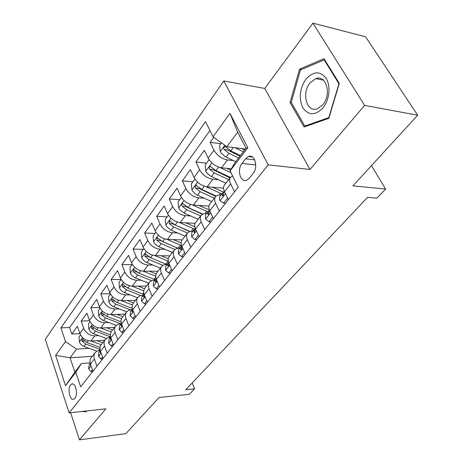 <?xml version="1.0" encoding="UTF-8"?>
<svg xmlns="http://www.w3.org/2000/svg" width="463" height="463" viewBox="0 0 463 463"><rect width="100%" height="100%" fill="white"/><g stroke="black" fill="none" stroke-linecap="round" stroke-linejoin="round"><path stroke-width="0.69" d="M74.919 398.244C78.363 394.395 75.446 381.969 71.638 384.082L70.55 384.979C67.176 388.862 70.04 401.166 73.877 399.1L74.919 398.244M223.774 80.932L45.322 339.24L69.097 412.892L268.204 164.851L223.774 80.932L264.767 88.462L309.99 169.441L364.607 105.385L312.924 23.15L264.767 88.462M312.924 23.15L365.573 36.797L417.678 115.218L352.933 185.871L385.621 189.054L371.453 165.656M70.642 412.718L79.428 439.85L125.89 433.646L159.006 397.509L189.35 394.302L194.605 388.81L192.209 382.936M364.607 105.385L417.678 115.218M213.773 137.268L210.092 142.367L220.816 143.704M231.35 168.769L221.517 167.762C215.741 166.668 211.29 163.462 208.159 158.149L204.345 150.33L195.913 162.021L206.55 163.138M223.542 188.163L207.164 186.797C201.44 185.813 197.076 182.688 194.061 177.422L190.403 169.655L182.312 180.865L192.868 181.785M208.906 206.076L193.395 205.051C187.729 204.166 183.441 201.121 180.535 195.907L177.028 188.186L169.261 198.951L179.725 199.686M195.126 223.311L180.182 222.576C174.574 221.789 170.361 218.814 167.554 213.646L164.191 205.989L156.726 216.325L167.102 216.887M182.162 239.909L167.484 239.412C161.928 238.711 157.796 235.806 155.082 230.69L151.852 223.085L144.676 233.028L154.96 233.427M169.828 255.877L155.279 255.599C149.78 254.98 145.718 252.144 143.09 247.074L139.982 239.533L133.084 249.1L143.27 249.349M157.958 271.254L143.536 271.173C138.09 270.635 134.096 267.857 131.556 262.839L128.564 255.356L121.919 264.57L132.019 264.686M146.522 286.065L132.221 286.169C126.833 285.706 122.903 282.986 120.444 278.02L117.567 270.6L111.166 279.478L121.138 279.461M135.497 300.348L121.323 300.626C115.987 300.227 112.127 297.564 109.743 292.645L106.97 285.289L100.795 293.849L110.223 293.721M124.865 314.122L110.813 314.562C105.529 314.227 101.733 311.622 99.423 306.749L96.75 299.451L90.794 307.71L99.73 307.49M114.598 327.416L100.674 328.007C95.447 327.729 91.709 325.176 89.463 320.35L86.888 313.121L81.135 321.096L89.631 320.79M96.946 366.198L94.423 359.004C93.607 356.527 93.844 354.403 95.129 352.638L97.161 350.989L100.182 350.277M107.184 353.228L104.569 345.965C103.724 343.459 103.938 341.329 105.217 339.57L107.619 337.77L110.535 337.232M117.799 339.773L115.084 332.44C114.205 329.916 114.402 327.775 115.681 326.021L118.082 324.239L121.022 323.73M128.818 325.819L125.994 318.411C125.085 315.864 125.259 313.717 126.526 311.964L128.934 310.204L131.897 309.73M140.254 311.321L137.326 303.85C136.377 301.28 136.527 299.121 137.789 297.379L139.838 295.788L143.189 295.197M152.148 296.256L149.098 288.715C148.108 286.122 148.235 283.958 149.485 282.227L151.899 280.514L154.908 280.109M164.51 280.59L161.338 272.985C160.302 270.369 160.406 268.199 161.645 266.48L164.058 264.79L167.085 264.425M177.375 264.286L174.071 256.612C172.994 253.973 173.069 251.803 174.296 250.095L176.704 248.44L179.754 248.122M190.779 247.306L187.336 239.562C186.207 236.9 186.253 234.724 187.463 233.034L189.5 231.546L192.938 231.147M204.756 229.602L201.156 221.789C199.981 219.109 199.993 216.933 201.185 215.266L203.581 213.686L206.672 213.466M219.335 211.128L215.579 203.251C214.346 200.548 214.317 198.378 215.492 196.729C216.545 195.427 218.189 194.848 220.429 194.992L220.984 195.039M385.621 189.054L376.923 198.158L367.553 197.348L185.819 389.701L194.605 388.81M245.587 158.815L241.987 163.468C236.72 169.695 240.471 183.093 246.738 180.182L249.441 178.064L253.116 173.434C258.545 167.189 254.719 153.589 248.44 156.552L245.587 158.815L254.708 159.845M81.442 363.496L75.793 372.275L80.672 386.819L238.231 187.179L230.094 170.876L234.938 162.744L246.027 148.247L237.664 132.146L226.835 146.719L213.073 136.764L205.52 121.624L60.896 327.891L65.503 341.607L76.522 349.073L70.058 357.772L74.861 372.102L81.442 363.496L90.14 362.876M75.793 372.275L65.503 385.708L55.606 355.352L65.503 341.607M213.073 136.764L229.937 113.354L247.838 147.714L230.094 170.876M98.822 335.652L94.759 335.849C89.562 335.606 85.863 333.088 83.658 328.29L81.135 321.096M104.684 340.264L90.887 340.988L94.759 335.849M108.863 322.526L104.69 322.682C99.435 322.387 95.679 319.811 93.404 314.967L90.794 307.71M119.269 308.931L114.974 309.047C109.667 308.688 105.848 306.06 103.504 301.164L100.795 293.849M130.062 294.838L125.635 294.908C120.276 294.48 116.392 291.8 113.973 286.857L111.166 279.478M141.267 280.231L136.695 280.237C131.284 279.745 127.331 277.001 124.836 272.012L121.919 264.57M152.9 265.067L148.177 265.015C142.708 264.448 138.692 261.641 136.116 256.606L133.084 249.1M164.99 249.32L160.105 249.198C154.584 248.55 150.492 245.685 147.83 240.592L144.676 233.028M177.566 232.958L172.502 232.756C166.929 232.021 162.762 229.087 160.007 223.953L156.726 216.325M190.658 215.943L185.403 215.648C179.771 214.826 175.529 211.822 172.682 206.637L169.261 198.951M204.299 198.239L198.835 197.84C193.146 196.914 188.829 193.835 185.877 188.603L182.312 180.865M218.53 179.8L212.83 179.279C207.088 178.249 202.69 175.095 199.628 169.811L195.913 162.021M233.387 160.58L227.431 159.926C221.632 158.78 217.147 155.539 213.97 150.209L210.092 142.367M209.953 130.502L69.595 327.532L71.806 334.02L79.908 333.649M90.887 340.988C85.707 340.768 82.032 338.268 79.85 333.487L77.367 326.317L71.806 334.02M228.392 199.651L224.532 191.74C223.27 189.026 223.218 186.855 224.376 185.223L230.429 177.381L232.629 175.952M234.562 191.832L230.632 183.898C229.347 181.172 229.278 179.002 230.429 177.381L215.966 170.592L210.046 166.35C209.091 166.975 208.935 167.936 209.571 169.226L214.236 172.902L228.676 179.656M215.492 196.729L209.698 204.235C208.512 205.896 208.529 208.066 209.733 210.763L213.426 218.611M201.185 215.266L195.629 222.46C194.425 224.138 194.402 226.314 195.56 228.988L199.096 236.772M187.463 233.034L182.133 239.944C180.911 241.64 180.859 243.816 181.965 246.466L185.35 254.181M174.296 250.095L169.174 256.728C167.942 258.441 167.855 260.611 168.914 263.239L172.167 270.89M161.645 266.48L156.726 272.852C155.481 274.576 155.365 276.747 156.384 279.351L159.504 286.933M149.485 282.227L144.757 288.356C143.501 290.093 143.362 292.257 144.334 294.838L147.332 302.351M137.789 297.379L133.234 303.282C131.972 305.024 131.805 307.177 132.742 309.741L135.63 317.184M126.526 311.964L122.139 317.647C120.872 319.406 120.681 321.548 121.584 324.088L124.362 331.462M115.681 326.021L111.45 331.496C110.171 333.256 109.968 335.397 110.831 337.909L113.504 345.213M105.217 339.57L101.137 344.854C99.858 346.613 99.632 348.743 100.465 351.238L103.041 358.472M95.129 352.638L91.188 357.737C89.909 359.502 89.666 361.62 90.464 364.092L92.953 371.257M245.448 149.005L226.835 146.719M309.99 169.441L268.204 164.851M79.428 439.85L105.877 408.829L69.097 412.892M92.287 356.319L70.058 357.772L55.606 355.352M89.127 348.332L76.522 349.073M69.595 327.532L60.896 327.891M246.027 148.247L247.838 147.714M237.664 132.146L229.937 113.354M65.503 385.708L74.861 372.102M299.567 69.149L290.07 102.543L304.058 127.001L328.823 118.337L339.315 83.392L324.013 58.685L299.567 69.149L301.459 69.548M81.343 411.538L86.24 411.688L86.407 410.976M291.487 102.792L290.07 102.543M235.424 181.554L234.463 179.621M221.459 142.83L219.584 145.388L220.261 151.696L221.106 153.039L225.064 156.546L235.736 161.703M234.984 147.72L243.335 151.766M241.536 148.525L244.655 150.035M240.43 155.568L230.748 150.903L225.973 147.13L224.7 146.58C223.693 147.228 223.519 148.218 224.173 149.549L228.936 153.311L238.607 157.952M239.932 156.21L227.46 149.937L224.173 149.549M322.983 107.85C329.419 100.072 330.958 86.054 326.178 78.415C320.101 70.81 313.347 71.065 305.921 79.179C299.63 88.873 298.618 98.428 302.883 107.856C308.584 115.652 315.28 115.652 322.983 107.85M322.902 104.661C331.855 94.504 326.236 74.346 315.795 78.6L309.973 82.993C301.303 93.254 306.824 112.989 317.363 108.776L322.902 104.661M291.233 102.34L300.446 69.977L324.146 59.872L338.951 83.797L328.794 117.619L304.804 126.034L291.233 102.34M324.852 60.034L324.146 59.872M306.211 126.249L304.804 126.034M227.622 198.083L223.588 203.211L219.937 200.606L219.369 198.558L219.647 196.85L222.732 192.793L222.223 195.34L223.044 195.89L224.208 191.011M223.97 191.867L222.732 192.793M223.588 203.211L225.481 203.338M212.691 217.054L208.987 221.76L205.491 219.115L205.555 214.907L208.24 211.446L207.69 214.01L208.483 214.577L209.479 210.179M209.398 210.549L208.24 211.446M208.987 221.76L210.862 221.858M198.39 235.227L194.992 239.545L191.641 236.865L191.769 232.652L194.344 229.335L193.76 231.905L194.524 232.484L195.403 228.629M195.351 228.508L194.344 229.335M194.992 239.545L196.856 239.608M184.679 252.648L181.565 256.606L178.348 253.892L178.539 249.684L181.01 246.501L180.391 249.077L181.126 249.673L181.936 246.403M181.716 245.847L181.01 246.501M181.565 256.606L183.412 256.641M209.062 159.718L205.161 165.036L205.809 171.235L206.625 172.56L208.581 174.638L211.006 176.281L225.915 183.232M219.931 167.484L231.014 172.711M226.754 168.3L230.557 170.1M230.036 177.89L212.824 169.551L209.571 169.226M194.929 178.973L191.329 183.875L191.954 189.963L192.747 191.277L194.651 193.326L197.03 194.923L211.73 201.608M205.908 186.618L221.858 193.916M212.563 187.249L223.542 192.104M216.169 196.04L201.804 189.471L195.999 185.304C195.097 185.906 194.952 186.832 195.571 188.088L200.143 191.682L214.381 198.176M215.787 196.393L198.801 188.354L195.571 188.088M181.374 197.441L178.064 201.955L178.66 207.939L179.742 209.664L183.62 212.812L198.112 219.248M192.405 204.935L207.922 211.857M198.934 205.416L209.386 209.942M202.684 214.039L188.215 207.58L182.526 203.483C181.67 204.061 181.542 204.964 182.138 206.185L186.624 209.704L200.658 215.949M202.319 214.242L185.339 206.394L182.138 206.185M168.364 215.168L165.314 219.317L165.887 225.203L166.935 226.911L170.743 229.989L185.032 236.188M179.407 222.506L194.547 229.098M185.831 222.853L194.83 226.754M189.633 231.5L172.415 223.716L169.238 223.565L173.637 227.009L187.474 233.022M189.934 231.402L175.17 224.966L169.591 220.944L169.238 223.565M171.524 269.368L168.671 272.991L165.586 270.247L165.829 266.046L168.202 262.99L167.554 265.571L168.266 266.179L169.064 263.592M168.642 262.527L168.202 262.99M168.671 272.991L170.5 272.996M155.863 232.194L153.062 236.008L153.612 241.796L154.96 243.891L158.363 246.507L172.456 252.474M166.894 239.371L181.641 245.645M173.231 239.602L181.166 243M177.769 248.191L159.99 240.372L156.841 240.268L161.159 243.636L174.887 249.464M177.896 248.174L162.629 241.674L157.165 237.716L156.841 240.268M158.884 285.428L156.28 288.733L153.311 285.972L153.612 281.776L155.892 278.836L155.215 281.417L155.904 282.036L156.685 280.086M156.28 288.733L158.097 288.715M143.848 248.567L141.279 252.063L141.805 257.758C142.812 259.911 144.525 261.526 146.927 262.602L160.354 268.146M154.839 255.576L168.295 261.201M161.107 255.709L168.289 258.719M166.668 264.425L150.573 257.741L145.214 253.851L144.919 256.328L149.161 259.633L162.907 265.334M150.012 257.486L148.044 256.386L144.919 256.328M146.736 300.863L144.363 303.878L141.51 301.095L141.852 296.91L144.051 294.08L143.351 296.661L144.01 297.292L144.728 295.822M144.363 303.878L146.163 303.838M132.285 264.321L129.935 267.521L130.439 273.124C131.417 275.259 133.089 276.845 135.462 277.881L148.71 283.24M143.229 271.168L155.695 276.261M149.422 271.208L156.1 273.94M155.169 279.768L138.969 273.205L133.709 269.373L133.442 271.787L137.609 275.022L151.511 280.665M137.517 272.464L136.539 271.804L133.442 271.787M135.057 315.708L132.898 318.451L130.149 315.65L130.537 311.483L132.482 308.977M132.487 308.995L131.926 311.339L132.563 311.975L133.188 310.899M132.898 318.451L134.681 318.388M121.156 279.484L119.003 282.413L119.489 287.922C120.432 290.041 122.076 291.603 124.414 292.604L137.482 297.778M132.03 286.169L143.744 290.857M138.165 286.128L144.525 288.68M143.779 294.433L127.794 288.102L122.631 284.328L122.394 286.678L126.48 289.85L140.671 295.487M123.806 329.997L121.85 332.486L119.205 329.673L119.633 325.524L121.335 323.33M121.352 323.394L120.924 325.472L121.537 326.12L122.064 325.362M121.85 332.486L123.615 332.405M112.972 343.766L111.201 346.017L108.655 343.193L109.118 339.055L110.593 337.162M110.634 337.301L110.321 339.095L110.912 339.749L111.323 339.257M111.201 346.017L112.955 345.913M102.531 357.037L100.934 359.062L98.474 356.232L98.972 352.117L100.234 350.491M100.303 350.74L100.089 352.233L100.662 352.899L100.957 352.615M100.934 359.062L102.67 358.947M92.455 369.839L91.026 371.656L88.653 368.82L89.185 364.722L90.244 363.357M90.349 363.739L90.221 364.919L90.939 365.457M91.026 371.656L92.745 371.523M110.425 294.098L108.469 296.766L108.938 302.194C109.847 304.289 111.456 305.823 113.765 306.795L126.665 311.796M121.237 300.626L132.377 304.99M127.308 300.504L133.5 302.935M132.337 308.416L117.023 302.455L111.959 298.739L111.739 301.031L115.762 304.139L130.381 309.828M100.089 308.184L98.301 310.615L98.752 315.957C99.638 318.035 101.218 319.545 103.492 320.489L116.294 325.35M114.974 309.047L110.813 314.562L121.532 318.671M116.832 314.371L122.874 316.698M121.046 321.802L106.64 316.298L101.663 312.641L101.466 314.869L105.419 317.925L120.733 323.741M90.111 321.779L88.491 323.984L88.925 329.239C89.781 331.3 91.333 332.787 93.578 333.701L106.363 338.459M100.755 328.001L111.161 331.913M106.716 327.752L112.625 329.98M110.304 334.784L96.617 329.656L91.732 326.05L91.552 328.232L95.436 331.224L110.512 336.838M80.481 334.899L79.017 336.89L79.433 342.07C80.261 344.113 81.783 345.577 84 346.463L96.848 351.151M91.037 340.982L101.229 344.738M96.946 340.67L102.722 342.805M100.06 347.372L86.934 342.551L82.136 339.003L81.98 341.133L85.794 344.073L100.008 349.281M100.674 328.007L104.69 322.682M121.323 300.626L125.635 294.908M132.221 286.169L136.695 280.237M143.536 271.173L148.177 265.015M155.279 255.599L160.105 249.198M167.484 239.412L172.502 232.756M180.182 222.576L185.403 215.648M193.395 205.051L198.835 197.84M207.164 186.797L212.83 179.279M221.517 167.762L227.431 159.926M208.159 158.149L213.97 150.209M79.85 333.487L83.658 328.29M89.463 320.35L93.404 314.967M99.423 306.749L103.504 301.164M109.743 292.645L113.973 286.857M120.444 278.02L124.836 272.012M131.556 262.839L136.116 256.606M143.09 247.074L147.83 240.592M155.082 230.69L160.007 223.953M167.554 213.646L172.682 206.637M180.535 195.907L185.877 188.603M194.061 177.422L199.628 169.811M224.532 191.74L230.632 183.898M209.733 210.763L215.579 203.251M195.56 228.988L201.156 221.789M181.965 246.466L187.336 239.562M168.914 263.239L174.071 256.612M156.384 279.351L161.338 272.985M144.334 294.838L149.098 288.715M132.742 309.741L137.326 303.85M121.584 324.088L125.994 318.411M110.831 337.909L115.084 332.44M100.465 351.238L104.569 345.965M90.464 364.092L94.423 359.004M255.767 164.961L241.987 163.468M224.862 145.295L220.243 151.54M249.354 156.297L249.1 156.627M228.936 153.311L226.094 157.096M233.288 147.512L230.748 150.903M220.029 200.67L225.481 193.684M223.56 195.444L222.223 195.34M205.578 219.184L210.642 212.691M209.004 214.085L207.69 214.01M191.723 236.929L196.428 230.904M195.05 231.957L193.76 231.905M178.429 253.961L182.798 248.365M181.658 249.111L180.391 249.077M211.828 162.918L205.792 171.079M214.236 172.902L211.516 176.53M218.6 167.085L215.966 170.592M197.62 182.127L191.937 189.813M220.619 193.378L219.387 194.975M200.143 191.682L197.533 195.166M204.276 186.172L201.804 189.471M183.99 200.554L178.643 207.789M206.701 211.342L205.08 213.437M186.624 209.704L184.112 213.044M190.542 204.484L188.215 207.58M170.916 218.235L165.87 225.053M193.331 228.6L191.358 231.141M173.637 227.009L171.229 230.215M177.358 222.055L175.17 224.966M165.661 270.317L169.718 265.12M168.792 265.583L167.554 265.571M158.352 235.221L153.6 241.651M180.477 245.182L178.186 248.139M161.159 243.636L158.844 246.721M164.689 238.931L162.629 241.674M153.386 286.041L157.148 281.215M156.425 281.417L155.215 281.417M146.279 251.548L141.794 257.613M168.121 261.126L165.829 264.089M149.161 259.633L146.927 262.602M152.512 255.165L150.573 257.741M141.58 301.164L145.069 296.69M144.531 296.644L143.351 296.661M134.658 267.261L130.427 272.979M155.759 277.082L154.017 279.328M137.609 275.022L135.462 277.881M140.793 270.78L138.969 273.205M130.213 315.72L133.454 311.576M133.078 311.304L131.926 311.339M123.471 282.384L119.477 287.783M143.744 292.587L142.639 294.011M126.48 289.85L124.414 292.604M129.513 285.81L127.794 288.102M125.346 286.655L122.394 286.678M119.269 329.743L122.267 325.906M122.041 325.425L120.924 325.472M108.712 343.262L111.49 339.709M111.247 339.049L110.321 339.095M98.532 356.302L101.102 353.014M100.807 352.193L100.089 352.233M88.711 368.889L91.078 365.857M90.736 364.879L90.221 364.919M112.694 296.957L108.921 302.055M132.181 307.507L131.671 308.167M115.762 304.139L113.765 306.795M118.644 300.302L117.023 302.455M114.529 300.973L111.739 301.031M102.3 311.009L98.741 315.824M119.848 323.423L119.523 323.845M105.419 317.925L103.492 320.489M108.163 314.267L106.64 316.298M104.106 314.788L101.466 314.869M92.276 324.563L88.913 329.112M109.679 336.549L109.048 337.365M95.436 331.224L93.578 333.701M98.046 327.74L96.617 329.656M94.058 328.122L91.552 328.232M82.599 337.649L79.422 341.943M99.858 349.224L98.937 350.41M85.794 344.073L84 346.463M88.288 340.751L86.934 342.551M84.359 341.005L81.98 341.133M72.824 383.977L71.638 384.082M252.451 157.015L248.44 156.552M225.452 146.673L224.7 146.58M323.359 80.14L315.795 78.6M210.734 166.42L210.046 166.35M196.63 185.356L195.999 185.304M183.099 203.523L182.526 203.483M170.118 220.967L169.591 220.944M157.646 237.733L157.165 237.716M145.654 253.857L145.214 253.851M134.114 269.379L133.709 269.373M123.002 284.328L122.631 284.328M112.301 298.733L111.959 298.739M101.976 312.629L101.663 312.641M92.021 326.039L91.732 326.05"/></g></svg>
